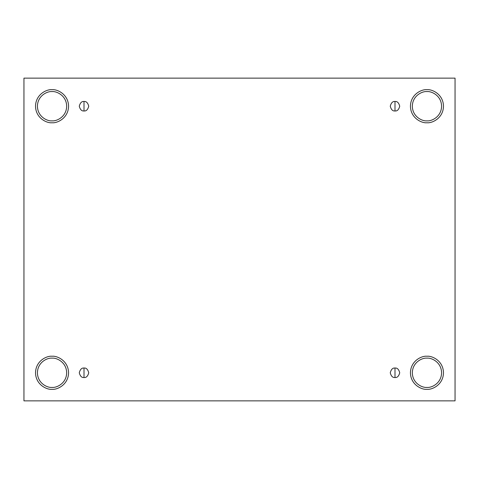 <?xml version="1.0" encoding="UTF-8"?>
<svg xmlns="http://www.w3.org/2000/svg" width="479" height="479" viewBox="0 0 479 479"><rect width="100%" height="100%" fill="white"/><g stroke="black" fill="none" stroke-linecap="round" stroke-linejoin="round"><path stroke-width="0.72" d="M84.005 368.04L84.005 377.518C86.25 377.787 87.831 376.207 88.747 372.782C87.831 369.351 86.25 367.77 84.005 368.04C86.25 367.77 87.831 369.351 88.747 372.782C87.831 376.207 86.25 377.787 84.005 377.518C81.765 377.787 80.185 376.207 79.269 372.782C80.185 369.351 81.765 367.77 84.005 368.04C81.765 367.77 80.185 369.351 79.269 372.782C80.185 376.207 81.765 377.787 84.005 377.518L84.005 368.04M394.995 368.04L394.995 377.518C397.235 377.787 398.815 376.207 399.731 372.782C398.815 369.351 397.235 367.77 394.995 368.04C397.235 367.77 398.815 369.351 399.731 372.782C398.815 376.207 397.235 377.787 394.995 377.518C392.75 377.787 391.169 376.207 390.253 372.782C391.169 369.351 392.75 367.77 394.995 368.04C392.75 367.77 391.169 369.351 390.253 372.782C391.169 376.207 392.75 377.787 394.995 377.518L394.995 368.04M394.995 101.482L394.995 110.96C397.235 111.23 398.815 109.649 399.731 106.218C398.815 102.793 397.235 101.213 394.995 101.482C397.235 101.213 398.815 102.793 399.731 106.218C398.815 109.649 397.235 111.23 394.995 110.96C392.75 111.23 391.169 109.649 390.253 106.218C391.169 102.793 392.75 101.213 394.995 101.482C392.75 101.213 391.169 102.793 390.253 106.218C391.169 109.649 392.75 111.23 394.995 110.96L394.995 101.482M84.005 101.482L84.005 110.96C86.25 111.23 87.831 109.649 88.747 106.218C87.831 102.793 86.25 101.213 84.005 101.482C86.25 101.213 87.831 102.793 88.747 106.218C87.831 109.649 86.25 111.23 84.005 110.96C81.765 111.23 80.185 109.649 79.269 106.218C80.185 102.793 81.765 101.213 84.005 101.482C81.765 101.213 80.185 102.793 79.269 106.218C80.185 109.649 81.765 111.23 84.005 110.96L84.005 101.482M426.957 389.301C431.795 389.966 443.255 385.008 443.482 372.782C443.255 360.549 431.795 355.592 426.957 356.256C431.795 355.592 443.255 360.549 443.482 372.782C443.255 385.008 431.795 389.966 426.957 389.301C422.125 389.966 410.659 385.008 410.431 372.782C410.659 360.549 422.125 355.592 426.957 356.256C422.125 355.592 410.659 360.549 410.431 372.782C410.659 385.008 422.125 389.966 426.957 389.301M426.957 387.409C431.238 387.996 441.387 383.607 441.584 372.782C441.387 361.95 431.238 357.562 426.957 358.154C422.682 357.562 412.527 361.95 412.329 372.782C412.527 383.607 422.682 387.996 426.957 387.409C422.682 387.996 412.527 383.607 412.329 372.782C412.527 361.95 422.682 357.562 426.957 358.154C431.238 357.562 441.387 361.95 441.584 372.782C441.387 383.607 431.238 387.996 426.957 387.409M52.043 389.301C56.875 389.966 68.341 385.008 68.569 372.782C68.341 360.549 56.875 355.592 52.043 356.256C56.875 355.592 68.341 360.549 68.569 372.782C68.341 385.008 56.875 389.966 52.043 389.301C47.205 389.966 35.745 385.008 35.518 372.782C35.745 360.549 47.205 355.592 52.043 356.256C47.205 355.592 35.745 360.549 35.518 372.782C35.745 385.008 47.205 389.966 52.043 389.301M52.043 387.409C56.318 387.996 66.473 383.607 66.671 372.782C66.473 361.95 56.318 357.562 52.043 358.154C47.762 357.562 37.613 361.95 37.416 372.782C37.613 383.607 47.762 387.996 52.043 387.409C47.762 387.996 37.613 383.607 37.416 372.782C37.613 361.95 47.762 357.562 52.043 358.154C56.318 357.562 66.473 361.95 66.671 372.782C66.473 383.607 56.318 387.996 52.043 387.409M52.043 122.744C56.875 123.408 68.341 118.451 68.569 106.218C68.341 93.992 56.875 89.034 52.043 89.699C56.875 89.034 68.341 93.992 68.569 106.218C68.341 118.451 56.875 123.408 52.043 122.744C47.205 123.408 35.745 118.451 35.518 106.218C35.745 93.992 47.205 89.034 52.043 89.699C47.205 89.034 35.745 93.992 35.518 106.218C35.745 118.451 47.205 123.408 52.043 122.744M52.043 120.846C56.318 121.438 66.473 117.05 66.671 106.218C66.473 95.393 56.318 91.004 52.043 91.591C47.762 91.004 37.613 95.393 37.416 106.218C37.613 117.05 47.762 121.438 52.043 120.846C47.762 121.438 37.613 117.05 37.416 106.218C37.613 95.393 47.762 91.004 52.043 91.591C56.318 91.004 66.473 95.393 66.671 106.218C66.473 117.05 56.318 121.438 52.043 120.846M426.957 122.744C431.795 123.408 443.255 118.451 443.482 106.218C443.255 93.992 431.795 89.034 426.957 89.699C431.795 89.034 443.255 93.992 443.482 106.218C443.255 118.451 431.795 123.408 426.957 122.744C422.125 123.408 410.659 118.451 410.431 106.218C410.659 93.992 422.125 89.034 426.957 89.699C422.125 89.034 410.659 93.992 410.431 106.218C410.659 118.451 422.125 123.408 426.957 122.744M426.957 120.846C431.238 121.438 441.387 117.05 441.584 106.218C441.387 95.393 431.238 91.004 426.957 91.591C422.682 91.004 412.527 95.393 412.329 106.218C412.527 117.05 422.682 121.438 426.957 120.846C422.682 121.438 412.527 117.05 412.329 106.218C412.527 95.393 422.682 91.004 426.957 91.591C431.238 91.004 441.387 95.393 441.584 106.218C441.387 117.05 431.238 121.438 426.957 120.846M23.95 78.131L455.05 78.131L455.05 400.869L23.95 400.869L23.95 78.131L23.95 400.869L455.05 400.869L455.05 78.131L23.95 78.131"/></g></svg>
